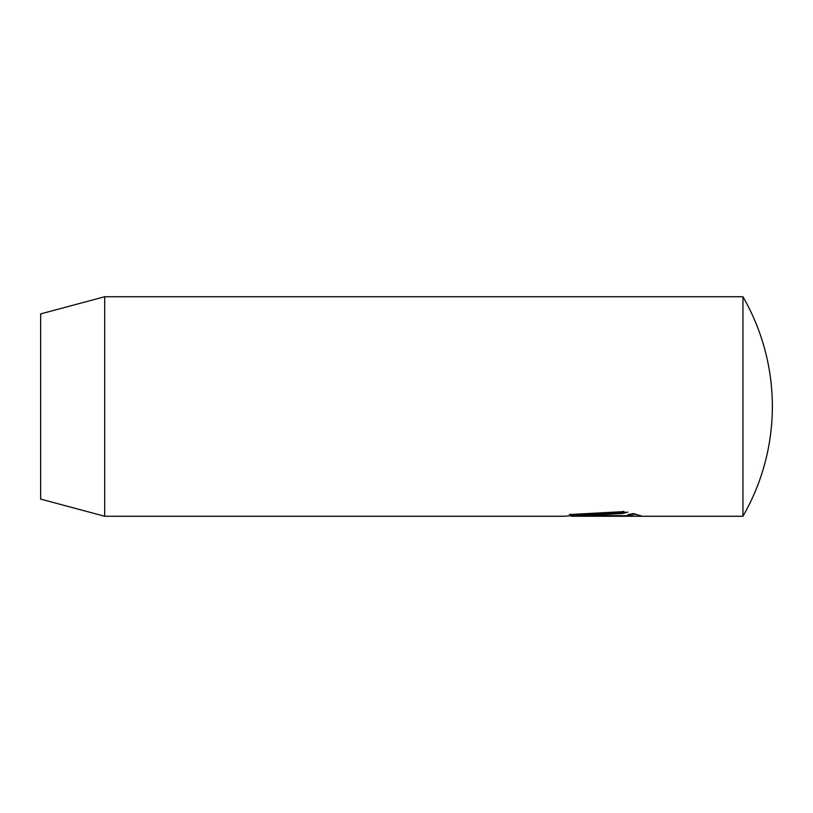 <?xml version="1.0" encoding="UTF-8"?>
<svg xmlns="http://www.w3.org/2000/svg" width="813" height="813" viewBox="0 0 813 813"><rect width="100%" height="100%" fill="white"/><g stroke="black" fill="none" stroke-linecap="round" stroke-linejoin="round"><path stroke-width="1.22" d="M104.674 516.255L563.5 516.255L627.86 512.139L622.25 513.562L571.387 516.255L742.94 516.255L742.94 296.745L104.674 296.745L104.674 516.255L40.65 499.101L40.65 313.899L104.674 296.745M598.978 514.609L595.035 515.218L598.978 515.696L632.148 515.696L627.829 514.67L633.439 513.552L642.138 516.204L590.594 516.052L587.149 515.218L590.584 513.745L598.978 512.922L598.978 514.609M632.148 513.857L632.148 515.696M632.148 514.375L636.305 514.375M571.376 516.255L571.376 514.426L622.25 511.682L622.25 513.562M622.25 511.682L623.896 511.296M598.978 515.696L598.978 516.204M742.94 516.255A219.51 219.51 0 0 0 742.94 296.745M595.035 513.379L595.035 515.218M571.387 514.426L569.374 514.426"/></g></svg>
